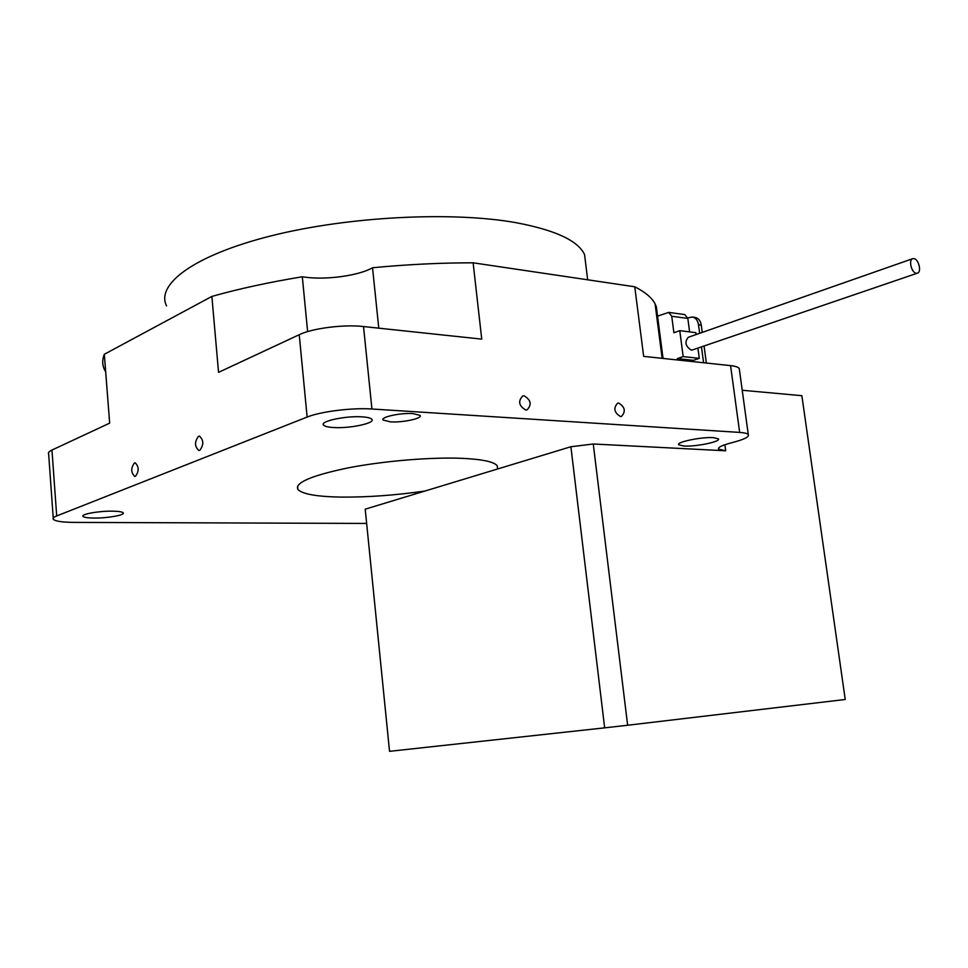 <?xml version="1.0" encoding="UTF-8"?>
<svg xmlns="http://www.w3.org/2000/svg" width="968" height="968" viewBox="0 0 968 968"><rect width="100%" height="100%" fill="white"/><g stroke="black" fill="none" stroke-linecap="round" stroke-linejoin="round"><path stroke-width="1.45" d="M135.484 476.292C139.162 471.138 139.065 466.649 135.157 462.849L134.419 462.982C130.753 468.173 130.874 472.65 134.782 476.425L135.484 476.292M199.747 450.386C203.885 444.905 203.788 440.15 199.456 436.108L198.537 436.278C194.423 441.783 194.532 446.538 198.876 450.531L199.747 450.386M525.757 410.009L527.028 409.887C532.001 404.648 531.021 399.966 524.099 395.803L522.756 395.936C517.819 401.212 518.824 405.894 525.757 410.009M620.428 416.506L621.468 416.409C625.945 411.509 625.038 407.068 618.746 403.063L617.657 403.16C613.192 408.097 614.111 412.549 620.428 416.506M166.569 305.924C155.618 284.423 193.866 255.262 271.137 235.853C348.178 216.421 452.274 211.23 515.98 222.676C555.269 230.069 578.126 240.705 584.551 254.584L585.967 265.958M390.431 421.854C402.688 422.738 422.98 418.358 420.039 415.393L413.009 413.602C400.704 412.634 380.073 417.123 383.171 420.039L390.431 421.854M655.517 307.171L656.352 306.868L663.032 358.426M378.778 328.164L372.535 267.749C358.886 275.65 326.615 280.127 305.005 277.175L302.318 276.787L307.618 331.613M713.525 437.657L718.389 438.867C721.22 441.614 695.617 446.877 683.844 446.03L678.75 444.808C675.688 442.134 701.727 436.737 713.525 437.657M362.044 416.857C367.513 417.208 370.78 418.019 371.857 419.301C375.632 423.137 349.993 428.618 333.754 427.541C328.091 427.215 324.691 426.392 323.53 425.073C319.5 421.298 345.721 415.647 362.044 416.857M112.385 511.164C118.58 511.261 122.174 511.806 123.166 512.822C125.525 515.024 107.617 518.231 94.138 518.061C87.822 517.989 84.131 517.432 83.054 516.404C80.574 514.214 98.845 510.935 112.385 511.164M424.928 491.042C394.811 495.362 366.594 497.37 340.276 497.08C316.5 496.608 302.379 494.079 297.902 489.493C294.538 482.79 311.297 475.578 348.165 467.883C383.618 460.986 430.748 457.053 461.615 458.312C482.137 459.255 494.007 461.736 497.225 465.765L497.6 468.984L365.214 509.168L389.535 751.325L604.661 727.851L570.89 446.744L497.6 468.984M53.24 518.134L48.666 454.173C47.855 452.855 48.957 451.487 51.957 450.059L109.662 423.149L104.326 354.276L211.871 296.426L218.55 372.353L299.233 334.71C312.458 328.249 343.846 324.244 363.52 326.543L481.737 339.127L473.122 262.812L634.754 286.782L643.659 356.369L730.574 365.626C735.462 366.17 738.354 367.15 739.262 368.59L739.443 369.897M372.535 267.749C407.274 264.433 440.803 262.8 473.122 262.812M105.088 370.865C102.233 365.686 101.979 360.156 104.326 354.276M366.642 523.434L74.318 522.405C62.4 522.296 55.406 521.28 53.337 519.344C52.538 518.303 53.663 517.178 56.701 515.956L307.134 417.063C320.553 411.533 352.207 407.589 371.93 409.004L739.649 432.406C744.549 432.732 747.417 433.47 748.288 434.608C749.28 436.641 745.045 439 735.583 441.674L728.71 443.574C721.136 445.728 717.772 447.579 718.595 449.104L725.697 450.786L593.263 443.997L570.89 446.744M593.263 443.997L627.639 725.25L845.233 699.489L801.855 395.694L742.226 390.261M211.871 296.426C238.927 288.791 269.08 282.245 302.318 276.787M634.754 286.782C645.184 292.07 651.96 297.781 655.094 303.904L656.352 306.868M627.639 725.25L604.661 727.851M916.224 273.242C911.372 272.698 908.299 259.509 912.836 258.65L913.961 258.613C918.826 259.218 921.851 272.359 917.313 273.206L916.224 273.242M912.582 258.734L688.308 337.275C684.424 341.934 685.38 346.205 691.176 350.089L692.556 349.908M657.55 316.137L668.682 312.398L671.731 316.258L673.897 332.75L679.766 330.657L695.859 332.665L696.113 334.541M668.682 312.398L684.775 314.576L687.825 318.411L689.615 331.891M697.916 348.081L699.283 358.354L693.378 360.326L693.56 361.681M679.766 330.657L683.178 356.599L677.285 358.608L677.467 359.963M677.285 358.608L693.378 360.326M683.178 356.599L699.283 358.354M706.35 363.048L704.063 345.987M702.248 332.387L701.28 325.103L698.509 324.752L699.658 333.294M694.879 317.359L695.085 317.395C698.448 318.133 700.505 320.698 701.28 325.103M698.509 324.752C697.746 320.335 695.677 317.758 692.326 317.02L687.74 317.903M701.461 346.871L703.591 362.746M51.957 450.059L56.701 515.956M299.233 334.71L307.134 417.063M363.52 326.543L371.93 409.004M730.574 365.626L739.649 432.406M724.887 444.736L725.697 450.786M687.825 318.411L671.731 316.258M587.673 279.8L584.551 254.584M297.902 489.493L297.587 486.045M739.262 368.59L748.288 434.608M718.486 448.293L718.595 449.104M662.148 358.341L655.094 303.904M83.054 516.404L83.006 515.75M323.53 425.073L323.409 423.827M383.074 419.12L383.171 420.039M917.313 273.206L692.289 350.005M695.085 317.395L692.326 317.02"/></g></svg>
